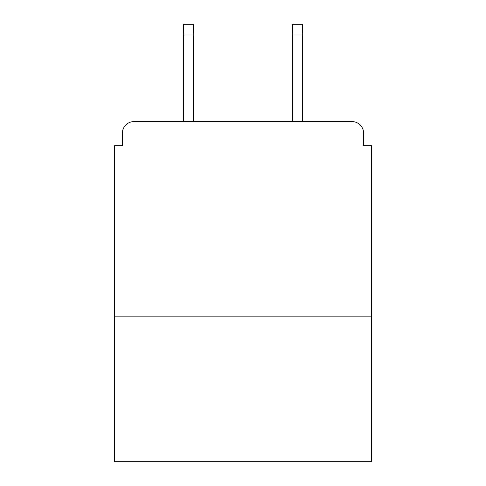 <?xml version="1.0" encoding="UTF-8"?>
<svg xmlns="http://www.w3.org/2000/svg" width="486" height="486" viewBox="0 0 486 486"><rect width="100%" height="100%" fill="white"/><g stroke="black" fill="none" stroke-linecap="round" stroke-linejoin="round"><path stroke-width="0.73" d="M371.419 316.161L371.419 145.715L363.637 145.715L363.637 133.261A11.676 11.676 0 0 0 351.961 121.585L134.039 121.585A11.676 11.676 0 0 0 122.363 133.261L122.363 145.715L114.581 145.715L114.581 461.7L371.419 461.7L371.419 316.161L114.581 316.161M122.363 133.261L122.363 145.715M351.961 121.585L303.707 121.585M182.293 121.585L134.039 121.585M363.637 145.715L363.637 133.261M193.58 34.026L183.459 34.026L183.459 24.3L193.58 24.3L193.58 121.585M183.459 34.026L183.459 121.585M302.541 24.3L302.541 34.026L292.42 34.026L292.42 24.3L302.541 24.3M292.42 121.585L292.42 34.026M302.541 121.585L302.541 34.026"/></g></svg>
